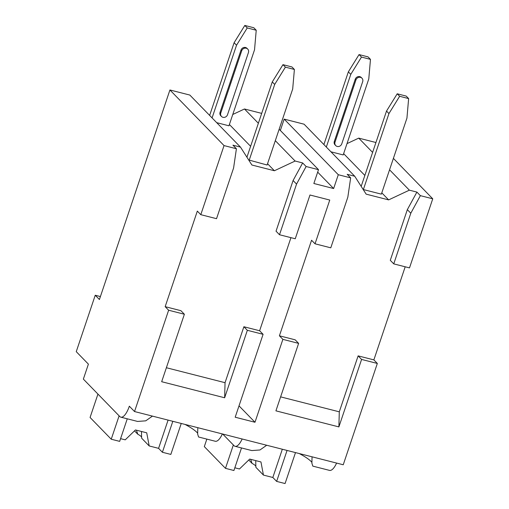 <?xml version="1.0" encoding="UTF-8"?>
<svg xmlns="http://www.w3.org/2000/svg" width="509" height="509" viewBox="0 0 509 509"><rect width="100%" height="100%" fill="white"/><g stroke="black" fill="none" stroke-linecap="round" stroke-linejoin="round"><path stroke-width="0.76" d="M165.164 306.666L168.632 310.229L134.535 411.546L129.337 406.201A16.103 5.644 104.3 0 1 120.843 417.17A16.103 5.644 104.3 0 1 119.787 416.534L83.361 379.103L88.401 364.139L76.255 351.662L95.24 295.245L99.408 299.521L169.923 89.978L224.043 145.587L200.794 214.671L197.327 211.101L165.164 306.666L180.905 310.681L184.379 314.244L168.632 310.229M361.594 359.437L338.886 426.905L339.293 411.826L358.126 355.874L361.594 359.437L377.334 363.451L343.238 464.768L134.535 411.546M358.126 355.874L373.867 359.888L377.334 363.451M279.409 335.8L282.877 339.363L298.624 343.378L295.156 339.815L279.409 335.8L311.572 240.242L315.039 243.805L329.762 200.05L309.975 195.004L295.252 238.759L279.505 234.744L276.037 231.175L293.089 180.517L302.658 162.956L306.125 166.519L296.556 184.08L279.505 234.744M166.379 367.733L225.048 382.692L243.881 326.74L259.622 330.755L263.089 334.318L235.19 417.215L254.984 422.26L239.014 405.851M243.881 326.74L247.349 330.303L263.089 334.318M407.334 209.651L410.801 213.22L393.75 263.878L390.282 260.309L407.334 209.651L416.903 192.09L420.377 195.653L410.801 213.22M282.877 339.363L254.984 422.26M338.886 426.905L275.916 410.846L298.624 343.378M247.349 330.303L224.641 397.771L161.671 381.712L184.379 314.244M259.622 330.755L290.951 237.658M354.722 176.235L304.077 124.19L284.168 119.112L338.288 174.721L350.656 177.876L347.189 174.313L354.722 176.235L366.149 194.152L388.641 199.884L409.37 190.169L416.903 192.09M405.196 266.792L373.867 359.888M339.293 411.826L280.624 396.867M200.794 214.671L216.535 218.685L233.586 168.027L236.411 148.743L232.944 145.18L240.477 147.101L251.904 165.018L274.396 170.75L295.125 161.035L302.658 162.956M393.75 263.878L409.497 267.893L432.745 198.809L420.377 195.653M315.039 243.805L330.78 247.819L347.832 197.161L350.656 177.876M224.043 145.587L236.411 148.743M306.125 166.519L318.5 169.675L313.849 183.494L333.637 188.54L317.673 172.131M338.288 174.721L333.637 188.54M347.011 143.614L358.724 138.124L372.607 152.395M389.55 169.802L409.37 190.169M358.724 138.124L375.935 142.514M393.4 158.382L432.745 198.809M169.923 89.978L189.832 95.056L240.477 147.101M279.155 129.248L318.5 169.675M232.766 114.48L244.479 108.99L258.362 123.261M275.305 140.669L295.125 161.035M244.479 108.99L261.69 113.38M388.641 199.884L381.795 192.854M364.851 175.44L343.639 153.642M284.168 119.112L280.344 130.476M209.244 115.009L209.74 115.136M323.489 144.142L323.985 144.27M274.396 170.75L267.549 163.72M250.606 146.306L229.394 124.508M216.707 122.669L228.955 125.799L254.532 49.806L256.231 30.241L253.806 27.747L244.81 25.45L247.234 27.944L236.539 45.218L212.075 117.916M248.691 159.972L267.117 165.011L292.688 89.018L294.393 69.453L291.962 66.959L282.966 64.662L285.396 67.156L294.393 69.453M209.644 115.416L234.108 42.724L244.81 25.45M247.234 27.944L256.231 30.241M220.772 112.992L241.692 50.824A3.716 3.404 -44.2 0 1 247.73 49.087L247.037 48.374A3.716 3.404 135.8 0 0 240.999 50.105L220.073 112.279A3.716 3.404 135.8 0 0 220.785 115.734L221.479 116.446A3.716 3.404 -44.2 0 1 220.772 112.992L220.073 112.279M234.108 42.724L236.539 45.218M246.935 157.224L272.27 81.936L282.966 64.662M285.396 67.156L274.701 84.43L272.27 81.936M249.124 160.418L274.701 84.43M247.73 49.087A3.716 3.404 -44.2 0 1 248.437 52.542L227.517 114.716A3.716 3.404 -44.2 0 1 221.479 116.446M95.24 295.245L100.4 296.562M242.15 438.993A16.103 5.644 104.3 0 1 235.088 446.31A16.103 5.644 104.3 0 1 234.032 445.668L222.707 434.031M336.602 463.075A16.103 5.644 104.3 0 1 329.546 470.392L312.812 466.129L311.896 463.209L312.049 456.815M120.843 417.17L137.576 421.439L145.733 420.835L152.458 416.12M235.088 446.31L251.821 450.573L259.978 449.969L266.703 445.254M197.804 427.681L197.651 434.075L198.567 436.996L215.301 441.258A16.103 5.644 104.3 0 0 222.357 433.942M299.298 453.564A47.076 9.245 -161.4 0 1 311.794 462.191M185.053 424.43A47.076 9.245 -161.4 0 1 197.549 433.057M287.063 450.446L276.642 481.399L272.83 477.48L282.33 449.237M295.494 452.596L285.078 483.55L276.642 481.399M241.508 447.945L233.917 470.501L225.481 468.35L204.319 446.609L206.845 439.102M233.351 444.968L225.481 468.35M234.827 467.79L239.478 468.974L249.715 459.08L260.958 461.949L263.446 475.088L255.855 467.287L255.741 460.62M263.446 475.088L272.83 477.48M250.67 459.328L252.031 463.355L248.767 460.002M252.031 463.355A14.869 2.92 -161.4 0 1 255.454 465.703A14.869 2.92 -161.4 0 1 255.944 466.352M172.818 421.312L162.396 452.266L158.585 448.346L168.085 420.103M181.249 423.463L170.833 454.416L162.396 452.266M127.263 418.812L119.672 441.367L111.236 439.216L90.074 417.475L97.944 394.087M119.106 415.834L111.236 439.216M120.582 438.656L125.233 439.84L135.47 429.946L146.713 432.815L149.201 445.954L141.61 438.147L141.496 431.486M149.201 445.954L158.585 448.346M136.425 430.194L137.786 434.215L134.522 430.869M137.786 434.215A14.869 2.92 -161.4 0 1 141.209 436.569A14.869 2.92 -161.4 0 1 141.699 437.212M330.952 151.809L343.2 154.933L368.777 78.94L370.476 59.375L368.052 56.881L359.055 54.584L361.479 57.078L350.784 74.352L326.32 147.05M362.936 189.106L363.369 189.558L381.362 194.145L406.933 118.152L408.638 98.587L406.207 96.093L397.211 93.796L399.641 96.29L408.638 98.587M323.889 144.556L348.353 71.858L359.055 54.584M361.479 57.078L370.476 59.375M335.017 142.126L355.937 79.958A3.716 3.404 -44.2 0 1 361.975 78.221L361.282 77.508A3.716 3.404 135.8 0 0 355.244 79.245L334.324 141.413A3.716 3.404 135.8 0 0 335.03 144.868L335.724 145.58A3.716 3.404 -44.2 0 1 335.017 142.126L334.324 141.413M348.353 71.858L350.784 74.352M361.18 186.358L386.516 111.07L397.211 93.796M399.641 96.29L388.946 113.564L386.516 111.07M363.369 189.558L388.946 113.564M361.975 78.221A3.716 3.404 -44.2 0 1 362.682 81.675L341.762 143.85A3.716 3.404 -44.2 0 1 335.724 145.58M225.048 382.692L224.641 397.771M293.089 180.517L296.556 184.08M241.692 50.824L240.999 50.105M355.937 79.958L355.244 79.245"/></g></svg>
